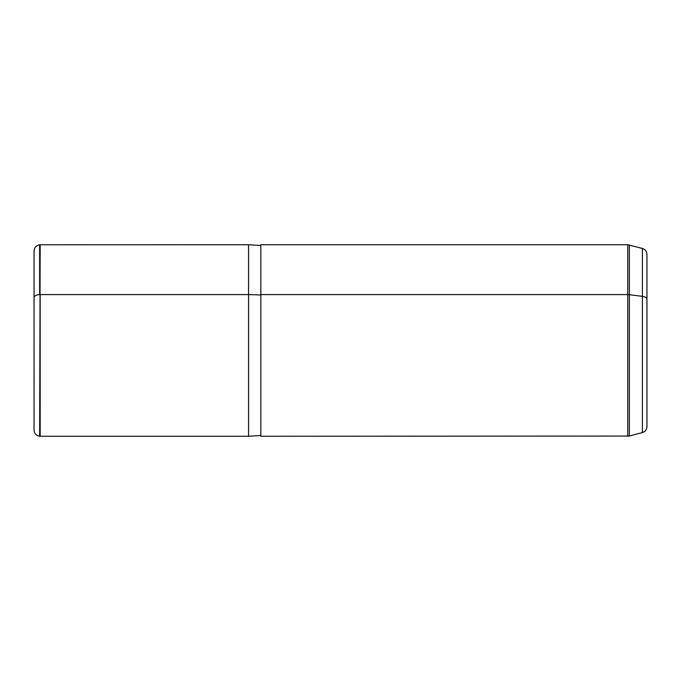<?xml version="1.0" encoding="UTF-8"?>
<svg xmlns="http://www.w3.org/2000/svg" width="681" height="681" viewBox="0 0 681 681"><rect width="100%" height="100%" fill="white"/><g stroke="black" fill="none" stroke-linecap="round" stroke-linejoin="round"><path stroke-width="1.02" d="M646.95 315.89L646.95 426.638C646.771 429.634 645.256 431.609 642.404 432.554L642.404 296.363A6.129 2.937 0 0 1 646.95 299.206A6.129 2.937 180 0 0 642.404 296.363L642.404 248.446L642.404 296.363L629.346 294.686L629.346 244.947L629.346 294.686L642.404 296.363L642.404 432.554L629.346 436.053L629.346 294.686A6.129 2.937 180 0 0 627.754 294.584L260.823 294.584L260.823 390.298M260.823 435.5L248.565 436.266L248.565 294.584L260.823 294.958L248.565 294.584L248.565 436.266L40.179 436.266L40.179 294.584L248.565 294.584L248.565 244.734L248.565 294.584L40.179 294.584L40.179 436.266L39.643 436.223L40.179 244.734L39.643 436.223C36.204 435.627 34.339 433.593 34.05 430.111L34.05 297.537A6.129 2.937 0 0 1 39.643 294.609L39.643 244.777L39.643 294.609A6.129 2.937 180 0 0 34.05 297.537L34.05 391.83M34.05 297.537L34.05 250.889C34.339 247.407 36.204 245.373 39.643 244.777L248.565 244.734L260.823 245.5L260.823 294.584L260.823 244.734L627.754 244.734L627.754 436.266L627.754 244.734L642.404 248.446C645.256 249.391 646.771 251.366 646.95 254.362L646.95 391.83M260.823 436.266L260.823 294.584L627.754 294.584A6.129 2.937 0 0 1 629.346 294.686L629.346 436.053L260.823 436.266"/></g></svg>
